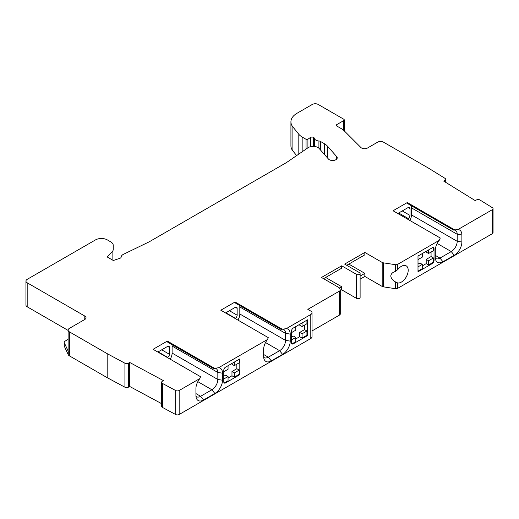 <?xml version="1.0" encoding="UTF-8"?>
<svg xmlns="http://www.w3.org/2000/svg" width="519" height="519" viewBox="0 0 519 519"><rect width="100%" height="100%" fill="white"/><g stroke="black" fill="none" stroke-linecap="round" stroke-linejoin="round"><path stroke-width="0.78" d="M162.265 381.329L163.42 380.622L129.633 362.431L128.478 363.138A2.517 1.453 180 0 1 124.923 363.209L107.186 353.66L69.351 331.816A4.197 2.426 180 0 1 68.119 330.103A4.197 2.426 180 0 1 69.351 328.391L84.792 319.47A4.197 2.426 0 0 0 86.024 317.758A4.197 2.426 0 0 0 84.792 316.045L27.183 282.784A4.197 2.426 180 0 1 25.95 281.064A4.197 2.426 180 0 1 27.183 279.352L95.483 239.914A8.401 4.853 180 0 1 107.362 239.914L110.768 241.886A8.401 4.853 180 0 1 113.233 245.312L113.233 249.425A8.401 4.853 180 0 1 112.104 251.851L107.07 256.892L113.304 260.493L119.883 258.3A2.517 1.453 0 0 0 121.141 257.093A6.721 3.88 180 0 1 123.535 254.265L148.875 241.984A8.401 4.853 0 0 0 149.414 241.698L286.261 162.694A8.401 4.853 0 0 0 286.76 162.382L308.014 147.753A6.721 3.88 180 0 1 317.913 147.506A6.721 3.88 180 0 1 319.153 148.486L328.475 159.054A4.619 2.666 0 0 0 329.325 159.729A4.619 2.666 0 0 0 334.359 160.306A4.619 2.666 0 0 0 337.214 157.841A4.619 2.666 0 0 0 336.708 156.628L327.385 146.066A15.959 9.212 0 0 0 324.446 143.731L320.411 141.402A2.485 1.434 0 0 0 318.919 140.986A5.041 2.913 180 0 1 315.896 140.156A5.041 2.913 180 0 1 314.449 138.404A2.517 1.453 0 0 0 313.723 137.535L313.521 137.418A2.102 1.213 0 0 0 310.427 137.496L307.91 139.228A1.259 0.727 180 0 1 306.048 139.274L302.162 137.029A16.803 9.699 180 0 1 298.814 134.272L292.891 126.941A21 12.125 180 0 1 290.925 121.816A21 12.125 180 0 1 297.076 113.239L312.276 104.468A4.197 2.426 180 0 1 318.218 104.468L343.76 119.208A1.68 0.973 180 0 1 344.246 119.895A1.68 0.973 180 0 1 343.76 120.583L336.747 124.631A1.68 0.973 0 0 0 336.254 125.313A1.68 0.973 0 0 0 336.747 126L341.515 128.751A15.959 9.212 180 0 1 344.052 130.658L360.906 147.513A4.197 2.426 0 0 0 361.574 148.019A4.197 2.426 0 0 0 367.51 148.019L377.611 142.187A4.197 2.426 180 0 1 383.554 142.187L428.512 168.143L445.055 178.387A2.517 1.453 180 0 1 445.73 179.373A2.517 1.453 180 0 1 444.926 180.443L443.706 181.105L475.216 200.613L476.436 199.945A2.517 1.453 180 0 1 479.997 200.016L492.375 207.678A2.517 1.453 180 0 1 493.05 208.67A2.517 1.453 180 0 1 492.31 209.702L457.953 229.541L453.496 230.073L407.311 203.403L407.311 202.54L454.748 229.923M68.119 330.103L68.119 350.682A4.197 2.426 0 0 0 68.261 351.305L64.246 342.65A2.517 1.453 180 0 1 64.161 342.274L64.161 345.706A2.517 1.453 0 0 0 64.246 346.082L68.261 354.736A4.197 2.426 0 0 0 69.351 355.82L107.186 377.663L124.923 387.213A2.517 1.453 0 0 0 128.485 387.142L129.633 386.434L161.591 403.646M161.591 382.321L161.591 406.325A2.517 1.453 0 0 0 162.395 407.389L175.669 414.532A2.517 1.453 0 0 0 179.165 414.499L310.79 338.505A4.197 2.426 0 0 0 312.023 336.792L312.023 312.788A4.197 2.426 180 0 1 310.79 314.501L286.3 328.644L282.278 329.241L235.062 301.987L220.809 310.213L268.245 337.603L267.577 339.452L218.59 367.731L214.568 368.334L167.352 341.074L153.099 349.306L200.535 376.697L199.867 378.546L179.165 390.496A2.517 1.453 180 0 1 175.669 390.528L162.395 383.385A2.517 1.453 180 0 1 161.591 382.321A2.517 1.453 180 0 1 162.272 381.329M312.023 330.934L339.53 315.059A2.517 1.453 0 0 0 340.269 314.027L340.269 290.024A2.517 1.453 180 0 1 339.53 291.055L307.825 309.356L310.79 311.069A4.197 2.426 180 0 1 312.023 312.788M340.269 290.627L341.677 289.81L341.677 286.728L339.42 288.026M346.724 265.293L364.844 254.835L364.844 252.435L344.648 264.093L359.498 272.663A2.102 1.213 180 0 1 360.115 273.519L360.115 297.53A2.102 1.213 0 0 1 358.817 298.646A2.102 1.213 0 0 1 356.527 298.386L341.677 289.81M360.115 279.17L364.844 276.439L382.185 286.449A2.517 1.453 0 0 0 383.314 286.825L395.309 288.681A2.517 1.453 0 0 0 397.742 288.305L492.31 233.706A2.517 1.453 0 0 0 493.05 232.681L493.05 208.67M290.925 121.816L290.925 145.82A21 12.125 0 0 0 292.891 150.945L296.641 155.583M25.95 281.064L25.95 305.068A4.197 2.426 0 0 0 27.183 306.787L68.119 330.421M129.633 362.431L129.633 386.434M395.309 271.528L397.742 269.621A9.66 5.579 120 0 1 406.202 265.845A9.66 5.579 120 0 1 408.2 270.263A9.66 5.579 120 0 1 404.677 279.203A9.66 5.579 120 0 1 397.742 282.985L395.309 281.83C392.624 280.273 391.112 278.32 390.775 275.978C391.112 273.74 392.624 272.254 395.309 271.528L395.309 264.677A2.517 1.453 180 0 0 397.742 264.301L439.23 240.349L440.268 238.026L393.058 210.766L407.311 202.54M395.309 264.677L383.314 262.822A2.517 1.453 180 0 1 382.185 262.445L364.844 252.435M360.115 273.519A2.102 1.213 180 0 1 358.817 274.642A2.102 1.213 180 0 1 356.527 274.382L341.677 265.806L321.482 277.464L338.823 287.481A2.517 1.453 180 0 1 339.478 288.129L340.179 289.647A2.517 1.453 180 0 1 340.269 290.024M214.568 368.334L213.29 368.464L167.352 341.943L167.352 341.074M170.213 359.187A8.401 4.853 120 0 0 172.107 353.082L172.107 346.056A8.401 4.853 120 0 0 171.951 344.597M167.352 357.539L167.65 357.364A2.517 1.453 -60 0 0 169.434 354.282L169.434 347.419L167.65 346.394A2.517 1.453 -60 0 1 168.909 346.27A2.517 1.453 -60 0 1 169.434 347.419M167.65 346.394L157.847 352.051M282.278 329.241L281 329.37L235.062 302.849L235.062 301.987M237.923 320.093A8.401 4.853 120 0 0 239.817 313.989L239.817 306.963A8.401 4.853 120 0 0 239.661 305.503M235.062 318.445L235.36 318.27A2.517 1.453 -60 0 0 237.144 315.189L237.144 308.331L235.36 307.3A2.517 1.453 -60 0 1 236.619 307.177A2.517 1.453 -60 0 1 237.144 308.331M235.36 307.3L225.564 312.957M409.874 220.478A8.401 4.853 120 0 0 411.47 214.885L411.47 207.866A8.401 4.853 120 0 0 411.042 205.556M407.311 218.999L408.2 218.486L398.696 212.998M409.984 208.541L408.2 207.509A2.517 1.453 -60 0 1 409.459 207.386A2.517 1.453 -60 0 1 409.984 208.541L409.984 215.398A2.517 1.453 -60 0 1 408.2 218.486M408.2 207.509L397.807 213.51M195.961 396.38A8.401 4.853 120 0 0 196.416 396.704A8.401 4.853 120 0 0 200.613 396.289L211.901 389.769A8.401 4.853 120 0 0 217.837 379.486L217.837 372.46A8.401 4.853 120 0 0 216.099 368.62A8.401 4.853 120 0 0 214.898 368.237M199.867 378.546A10.828 6.247 120 0 0 195.929 388.543L195.929 395.562A10.828 6.247 120 0 0 196.435 398.423A10.828 6.247 120 0 0 203.584 399.98L214.872 393.467A10.828 6.247 120 0 0 222.521 380.206L222.521 373.187A10.828 6.247 120 0 0 218.59 367.731M267.577 339.452A10.828 6.247 120 0 0 263.639 349.449L263.639 356.469A10.828 6.247 120 0 0 264.145 359.33A10.828 6.247 120 0 0 271.294 360.887L282.583 354.373A10.828 6.247 120 0 0 290.231 341.119L290.231 334.093A10.828 6.247 120 0 0 286.3 328.644M293.274 328.047L307.527 319.814L307.527 335.592L293.274 343.818A2.517 1.453 120 0 1 292.009 343.948A2.517 1.453 120 0 1 291.49 342.793L291.49 331.135A2.517 1.453 120 0 1 293.274 328.047M223.78 381.887L223.78 370.222A2.517 1.453 120 0 1 225.557 367.141L239.817 358.908L239.817 374.686L225.557 382.912A2.517 1.453 120 0 1 224.299 383.035A2.517 1.453 120 0 1 223.78 381.887M263.678 357.286A8.401 4.853 120 0 0 264.126 357.61A8.401 4.853 120 0 0 268.323 357.195L279.611 350.682A8.401 4.853 120 0 0 285.547 340.393L285.547 333.373A8.401 4.853 120 0 0 283.809 329.526A8.401 4.853 120 0 0 282.608 329.15M341.677 265.806L341.677 268.206L323.564 278.664M341.677 286.728L325.64 277.464M364.844 276.439L364.844 273.351L348.807 264.093M364.844 273.351L360.115 276.082M439.23 240.349A10.828 6.247 120 0 0 435.292 250.346L435.292 257.366A10.828 6.247 120 0 0 435.798 260.227A10.828 6.247 120 0 0 442.947 261.784L454.235 255.27A10.828 6.247 120 0 0 461.884 242.016L461.884 234.99A10.828 6.247 120 0 0 457.953 229.541M432.256 263.581L418.003 271.807L418.003 256.036L432.256 247.803A2.517 1.453 120 0 1 433.514 247.68A2.517 1.453 120 0 1 434.04 248.835L434.04 260.493A2.517 1.453 120 0 1 432.256 263.581L431.665 263.237L428.571 265.021L426.196 263.646L426.196 259.396L431.068 256.581L431.068 252.059M418.003 271.126L422.278 268.654L422.278 264.398L419.903 263.029L418.003 264.126M422.278 265.91L426.196 263.646M428.571 265.021L428.571 260.765L426.196 259.396M431.665 263.237A2.517 1.453 -60 0 0 433.443 260.149L433.443 257.956L428.571 260.765M433.183 247.569A2.517 1.453 -60 0 1 433.443 248.491L433.443 250.683L428.571 253.499L426.196 252.124L426.196 251.3M428.571 249.931L428.571 253.499M422.278 253.564L422.278 257.132L418.003 259.597M418.003 266.87L422.278 264.398M295.765 338.952L299.684 336.688L299.684 332.439L304.556 329.623L304.556 325.095M291.49 337.168L293.391 336.072L295.765 337.441L291.49 339.913M306.93 320.158L306.93 323.726L302.064 326.535L299.684 325.166L299.684 324.343M228.055 378.046L231.974 375.782L231.974 371.526L236.846 368.717L236.846 364.189M223.78 376.262L225.681 375.166L228.055 376.535L223.78 379.006M239.22 359.252L239.22 362.82L234.348 365.629L231.974 364.26L231.974 363.436M433.443 257.956L431.068 256.581M302.064 333.808L306.93 330.999L306.93 335.248L302.064 338.057L302.064 333.808L299.684 332.439M302.064 338.057L299.684 336.688M302.064 322.974L302.064 326.535M295.765 326.607L295.765 330.175L291.49 332.64M291.749 343.714A2.517 1.453 -60 0 0 292.677 343.481L295.765 341.697L295.765 337.441M306.93 330.999L304.556 329.623M306.93 335.248L307.527 335.592M234.348 372.901L239.22 370.086L239.22 374.342L234.348 377.151L234.348 372.901L231.974 371.526M234.348 377.151L231.974 375.782M234.348 362.061L234.348 365.629M228.055 365.7L228.055 369.262L223.78 371.734M224.039 382.808A2.517 1.453 -60 0 0 224.967 382.568L228.055 380.784L228.055 376.535M239.22 370.086L236.846 368.717M239.22 374.342L239.817 374.686M435.331 258.183A8.401 4.853 120 0 0 435.778 258.507A8.401 4.853 120 0 0 439.976 258.092L451.264 251.579A8.401 4.853 120 0 0 457.2 241.29L457.2 234.27A8.401 4.853 120 0 0 455.461 230.423A8.401 4.853 120 0 0 453.853 230.027M107.186 377.663L107.186 353.66M64.161 342.274A2.517 1.453 180 0 1 64.901 341.249L68.119 339.387M113.233 249.425L113.233 245.312M128.478 363.138L128.478 387.142M222.521 373.187L217.837 372.46L172.107 346.056M222.521 380.206L217.837 379.486L172.107 353.082M179.165 390.496L179.165 414.499M310.79 338.505L310.79 314.501M175.669 414.532L175.669 390.528M162.395 383.385L162.395 407.389M195.929 393.584L200.613 396.289L203.584 399.98M214.872 393.467L211.901 389.769L197.817 381.64M263.639 354.49L268.323 357.195L271.294 360.887M282.583 354.373L279.611 350.682L265.527 342.546M239.817 313.989L285.547 340.393L290.231 341.119M290.231 334.093L285.547 333.373L239.817 306.963M339.53 315.059L339.53 291.055M356.527 298.386L356.527 274.382M382.185 286.449L382.185 262.445M383.314 262.822L383.314 286.825M395.309 288.681L395.309 281.83M397.742 264.301L397.742 269.621M492.31 233.706L492.31 209.702M397.742 282.985L397.742 288.305M434.04 248.835L433.443 248.491M433.443 260.149L434.04 260.493M292.677 343.481L293.274 343.818M224.967 382.568L225.557 382.912M435.292 255.387L439.976 258.092L442.947 261.784M454.235 255.27L451.264 251.579L437.18 243.443M411.47 214.885L457.2 241.29L461.884 242.016M461.884 234.99L457.2 234.27L411.47 207.866M444.926 181.858L444.926 180.437M336.747 124.631L336.747 126M343.76 130.379L343.76 120.583M409.984 215.398L402.264 210.941M237.144 315.189L229.424 310.732M235.36 318.27L225.856 312.788M169.434 354.282L161.707 349.819M167.65 357.364L158.146 351.882M124.923 387.213L124.923 363.209M69.351 331.816L69.351 355.82M68.261 354.736L68.261 351.305M64.246 342.65L64.246 346.082M27.183 282.784L27.183 306.787M84.792 319.47L84.792 316.045M112.104 259.798L112.104 251.851M327.385 146.066L327.385 157.815M336.708 159.054L336.708 156.628M324.446 154.487L324.446 143.731M320.411 141.402L320.411 149.913M318.919 140.986L318.919 148.246M314.449 138.404L314.449 146.442M313.723 146.384L313.723 137.535M313.521 137.418L313.521 146.371M310.427 146.702L310.427 137.496M307.91 139.228L307.91 147.831M306.048 149.109L306.048 139.274M302.162 137.029L302.162 151.782M298.814 154.085L298.814 134.272M292.891 126.941L292.891 150.945M445.73 179.373L445.73 182.357M344.246 119.895L344.246 130.859"/></g></svg>
